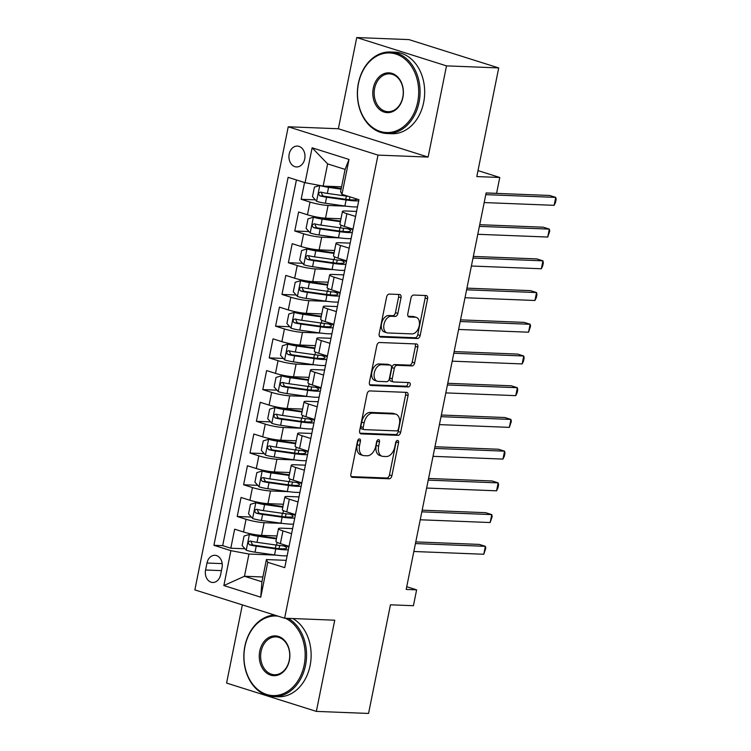 <?xml version="1.0" encoding="UTF-8"?>
<svg xmlns="http://www.w3.org/2000/svg" width="751" height="751" viewBox="0 0 751 751"><rect width="100%" height="100%" fill="white"/><g stroke="black" fill="none" stroke-linecap="round" stroke-linejoin="round"><path stroke-width="1.13" d="M359.438 438.922A2.244 1.408 107.5 0 0 357.56 441.044L350.895 474.125A3.201 2.009 107.5 0 0 351.984 477.27A3.201 2.009 107.5 0 0 352.313 477.326L389.215 478.772A3.201 2.009 107.5 0 0 391.891 475.74L398.556 442.658A2.244 1.408 107.5 0 0 397.795 440.462A2.244 1.408 107.5 0 0 397.561 440.424A2.244 1.408 107.5 0 0 395.693 442.546L394.829 446.826A10.251 6.421 107.5 0 1 386.258 456.533L383.179 456.411A10.251 6.421 107.5 0 1 382.109 456.223A10.251 6.421 107.5 0 1 378.635 446.188L379.499 441.907A2.244 1.408 107.5 0 0 378.739 439.71A2.244 1.408 107.5 0 0 378.504 439.673A2.244 1.408 107.5 0 0 376.626 441.795L375.763 446.075A10.251 6.421 107.5 0 1 367.192 455.782L364.122 455.66A10.251 6.421 107.5 0 1 363.043 455.481A10.251 6.421 107.5 0 1 359.569 445.437L360.433 441.156A2.244 1.408 107.5 0 0 359.673 438.969A2.244 1.408 107.5 0 0 359.438 438.922M289.191 154.068A10.448 8.026 -87.7 0 0 296.542 166.947A10.448 8.026 -87.7 0 0 304.718 158.968A10.448 8.026 -87.7 0 0 297.358 146.079A10.448 8.026 -87.7 0 0 289.191 154.068M401.034 297.687A3.201 2.009 107.5 0 0 399.954 294.552A3.201 2.009 107.5 0 0 399.616 294.495L389.262 294.092A3.201 2.009 107.5 0 0 386.587 297.124L379.18 333.857A3.201 2.009 107.5 0 0 380.259 336.992A3.201 2.009 107.5 0 0 380.597 337.058L417.49 338.504A3.201 2.009 107.5 0 0 420.175 335.472L427.582 298.738A3.201 2.009 107.5 0 0 426.493 295.594A3.201 2.009 107.5 0 0 426.155 295.537L413.651 295.049A3.201 2.009 107.5 0 0 410.975 298.081L407.802 313.805A3.201 2.009 107.5 0 0 408.891 316.941A3.201 2.009 107.5 0 0 409.229 316.997L415.425 317.241A8.571 5.37 107.5 0 1 416.326 317.401A8.571 5.37 107.5 0 1 419.067 326.488A8.571 5.37 107.5 0 1 412.074 333.904L387.779 332.946A8.571 5.37 107.5 0 1 386.878 332.787A8.571 5.37 107.5 0 1 384.136 323.7A8.571 5.37 107.5 0 1 391.14 316.284L395.186 316.443A3.201 2.009 107.5 0 0 397.861 313.411L401.034 297.687L398.612 296.927A3.201 2.009 107.5 0 0 398.321 294.448M242.348 604.884L226.586 683.072L316.349 711.394L368.553 713.45L390.454 604.808L413.425 605.71L416.627 589.854L406.188 589.441L486.132 192.932L496.58 193.336L499.772 177.48L478.002 170.608M446.507 65.872L356.744 37.55L338.354 128.75L428.117 157.072L446.507 65.872L498.711 67.928L476.801 176.579L499.772 177.48M428.117 157.072L377.997 155.1L284.62 618.223L194.856 589.901L288.243 126.778L377.997 155.1M316.349 711.394L334.739 620.195L284.62 618.223M369.736 390.924A3.201 2.009 107.5 0 0 367.061 393.956L359.654 430.699A3.201 2.009 107.5 0 0 360.733 433.834A3.201 2.009 107.5 0 0 361.071 433.89L397.964 435.345A3.201 2.009 107.5 0 0 400.649 432.304L408.056 395.57A3.201 2.009 107.5 0 0 406.967 392.435A3.201 2.009 107.5 0 0 406.629 392.369L369.736 390.924M369.417 382.278L376.824 345.535A3.201 2.009 107.5 0 1 379.499 342.503L416.392 343.958A3.201 2.009 107.5 0 1 416.73 344.014A3.201 2.009 107.5 0 1 417.819 347.15L414.646 362.874A3.201 2.009 107.5 0 1 411.97 365.906L397.007 365.315A3.201 2.009 107.5 0 0 394.331 368.347L392.229 378.786A3.201 2.009 107.5 0 0 393.308 381.921A3.201 2.009 107.5 0 0 393.646 381.977L409.229 382.588A2.244 1.408 107.5 0 1 409.464 382.635A2.244 1.408 107.5 0 1 410.177 385.01A2.244 1.408 107.5 0 1 408.347 386.953L370.834 385.47A3.201 2.009 107.5 0 1 370.496 385.413A3.201 2.009 107.5 0 1 369.417 382.278M356.744 37.55L408.948 39.606L498.711 67.928M304.549 182.531L301.17 199.287L315.354 199.841M346.286 206.187L328.074 205.464A13.058 1.718 -168.6 0 1 310.022 202.075L307.459 214.767L298.607 211.97L294.767 231.008L308.961 231.561M339.893 237.907L321.681 237.194A13.058 1.718 -168.6 0 1 303.629 233.796L301.067 246.488L292.214 243.69L288.375 262.728L302.559 263.282M333.5 269.628L315.289 268.914A13.058 1.718 -168.6 0 1 297.227 265.516L294.674 278.208L285.812 275.41L281.982 294.448L296.166 295.002M327.098 301.348L308.886 300.635A13.058 1.718 -168.6 0 1 290.834 297.236L288.271 309.928L279.419 307.131L275.579 326.169L289.773 326.723M320.705 333.069L302.493 332.355A13.058 1.718 -168.6 0 1 284.441 328.957L281.878 341.649L273.026 338.851L269.187 357.889L283.371 358.443M314.312 364.789L296.101 364.075A13.058 1.718 -168.6 0 1 278.039 360.687L275.486 373.369L266.624 370.572L262.794 389.609L276.978 390.163M307.91 396.509L289.698 395.796A13.058 1.718 -168.6 0 1 271.646 392.407L269.083 405.089L260.231 402.301L256.391 421.33L270.585 421.884M301.517 428.23L283.305 427.516A13.058 1.718 -168.6 0 1 265.253 424.127L262.69 436.81L253.838 434.022L249.999 453.05L264.183 453.613M295.124 459.95L276.912 459.236A13.058 1.718 -168.6 0 1 258.851 455.848L256.298 468.53L247.436 465.742L243.606 484.77L257.79 485.334M288.722 491.67L270.51 490.957A13.058 1.718 -168.6 0 1 252.458 487.568L249.895 500.25L241.043 497.462L237.203 516.491L246.065 519.288A13.058 1.718 11.4 0 0 264.117 522.677L282.329 523.391M251.397 517.054L237.203 516.491M307.459 214.767A13.058 1.718 11.4 0 0 325.521 218.156L340.982 218.766M301.067 246.488A13.058 1.718 11.4 0 0 319.128 249.876L334.58 250.487M294.674 278.208A13.058 1.718 11.4 0 0 312.726 281.597L328.187 282.207M288.271 309.928A13.058 1.718 11.4 0 0 306.333 313.317L321.785 313.927M281.878 341.649A13.058 1.718 11.4 0 0 299.94 345.038L315.392 345.648M275.486 373.369A13.058 1.718 11.4 0 0 293.538 376.758L308.999 377.368M269.083 405.089A13.058 1.718 11.4 0 0 287.145 408.478L302.597 409.088M262.69 436.81A13.058 1.718 11.4 0 0 280.752 440.199L296.204 440.809M256.298 468.53A13.058 1.718 11.4 0 0 274.35 471.928L289.811 472.529M249.895 500.25A13.058 1.718 11.4 0 0 267.957 503.649L283.409 504.25M220.616 574.75L222.024 567.765A10.12 7.773 -87.7 0 0 214.908 555.289A10.12 7.773 -87.7 0 0 206.985 563.025L205.577 570A10.12 7.773 -87.7 0 0 212.702 582.485A10.12 7.773 -87.7 0 0 220.616 574.75M305.084 182.7L312.125 147.806L348.999 159.447L341.968 194.34L340.616 191.599L345.094 169.397L327.624 163.887L323.146 186.088L305.084 182.7L288.112 177.339L213.913 545.301L230.895 550.661L248.947 554.05L275.936 555.111M341.968 194.34L358.95 199.691L284.751 567.653L267.769 562.302L260.738 597.195L223.864 585.555L230.895 550.661M356.584 211.416L345.544 210.984A13.058 1.718 -168.6 0 0 342.447 211.463L339.893 224.155A13.058 1.718 11.4 0 0 344.343 226.398L353.008 229.139M350.191 243.136L339.152 242.704A13.058 1.718 -168.6 0 0 336.054 243.183L333.5 255.875A13.058 1.718 11.4 0 0 337.941 258.119L346.615 260.86M343.789 274.857L332.749 274.425A13.058 1.718 -168.6 0 0 329.661 274.904L327.098 287.595A13.058 1.718 11.4 0 0 331.548 289.848L340.212 292.58M337.396 306.577L326.356 306.145A13.058 1.718 -168.6 0 0 323.259 306.624L320.705 319.316A13.058 1.718 11.4 0 0 325.145 321.569L333.82 324.301M330.994 338.297L319.964 337.866A13.058 1.718 -168.6 0 0 316.866 338.344L314.303 351.036A13.058 1.718 11.4 0 0 318.753 353.289L327.427 356.021M324.601 370.018L313.561 369.586A13.058 1.718 -168.6 0 0 310.473 370.065L307.91 382.757A13.058 1.718 11.4 0 0 312.36 385.01L321.024 387.741M318.208 401.738L307.168 401.306A13.058 1.718 -168.6 0 0 304.071 401.785L301.517 414.477A13.058 1.718 11.4 0 0 305.957 416.73L314.631 419.462M311.806 433.458L300.775 433.027A13.058 1.718 -168.6 0 0 297.678 433.505L295.115 446.197A13.058 1.718 11.4 0 0 299.565 448.45L308.239 451.182M305.413 465.179L294.373 464.747A13.058 1.718 -168.6 0 0 291.285 465.226L288.722 477.918A13.058 1.718 11.4 0 0 293.172 480.171L301.836 482.902M299.02 496.899L287.98 496.467A13.058 1.718 -168.6 0 0 284.882 496.946L282.329 509.638A13.058 1.718 11.4 0 0 286.769 511.891L295.443 514.623M296.42 179.968L222.681 545.648L230.81 548.211L234.65 529.183L243.502 531.971A13.058 1.718 11.4 0 0 261.564 535.369L277.016 535.97M292.618 528.62L281.587 528.188A13.058 1.718 11.4 0 0 278.49 528.666A13.058 1.718 11.4 0 0 282.939 530.919L291.604 533.661M278.49 528.666L275.927 541.358A13.058 1.718 11.4 0 0 280.376 543.611L289.051 546.343M355.57 216.448L346.896 213.716A13.058 1.718 -168.6 0 1 342.447 211.463M349.168 248.168L340.503 245.436A13.058 1.718 -168.6 0 1 336.054 243.183M342.775 279.888L334.101 277.157A13.058 1.718 -168.6 0 1 329.661 274.904M336.382 311.609L327.708 308.877A13.058 1.718 -168.6 0 1 323.259 306.624M329.98 343.329L321.315 340.597A13.058 1.718 -168.6 0 1 316.866 338.344M323.587 375.059L314.913 372.318A13.058 1.718 -168.6 0 1 310.473 370.065M317.194 406.779L308.52 404.038A13.058 1.718 -168.6 0 1 304.071 401.785M310.792 438.5L302.127 435.758A13.058 1.718 -168.6 0 1 297.678 433.505M304.399 470.22L295.725 467.479A13.058 1.718 -168.6 0 1 291.285 465.226M298.006 501.94L289.332 499.199A13.058 1.718 -168.6 0 1 284.882 496.946M252.458 487.568L243.606 484.77M258.851 455.848L249.999 453.05M265.253 424.127L256.391 421.33M271.646 392.407L262.794 389.609M278.039 360.687L269.187 357.889M284.441 328.957L275.579 326.169M290.834 297.236L281.982 294.448M297.227 265.516L288.375 262.728M303.629 233.796L294.767 231.008M310.022 202.075L301.17 199.287M323.146 186.088L341.574 186.821M248.947 554.05L244.479 576.261L261.939 581.772L266.417 559.561L267.769 562.302M262.906 576.984L244.479 576.261L223.864 585.555M286.225 560.349L266.417 559.561M338.354 128.75L288.243 126.778M416.627 589.854L406.732 586.728M244.995 548.774L230.81 548.211M222.681 545.648L213.913 545.301M261.939 581.772L260.738 597.195M312.125 147.806L327.624 163.887M348.999 159.447L345.094 169.397M358.077 439.814A2.244 1.408 107.5 0 1 358.011 440.396L357.147 444.676A10.251 6.421 107.5 0 0 360.621 454.712L363.043 455.481M382.109 456.223L379.677 455.463A10.251 6.421 107.5 0 1 376.204 445.427L377.068 441.147A2.244 1.408 107.5 0 0 377.133 440.565M351.186 476.613L386.784 478.011A3.201 2.009 107.5 0 0 389.459 474.979L396.134 441.898A2.244 1.408 107.5 0 0 396.199 441.316M359.945 433.177L395.542 434.576A3.201 2.009 107.5 0 0 398.218 431.543L405.624 394.801A3.201 2.009 107.5 0 0 405.343 392.322M363.212 427.385A2.244 1.408 107.5 0 0 363.972 429.581A2.244 1.408 107.5 0 0 364.207 429.619L396.594 430.896A2.244 1.408 107.5 0 0 398.471 428.774L399.382 424.259A10.251 6.421 107.5 0 0 395.908 414.223A10.251 6.421 107.5 0 0 394.829 414.036L372.693 413.163A10.251 6.421 107.5 0 0 364.122 422.869L363.212 427.385L360.79 426.615A2.244 1.408 107.5 0 0 361.55 428.812A2.244 1.408 107.5 0 0 361.785 428.849M395.908 414.223L393.477 413.454A10.251 6.421 107.5 0 0 392.397 413.266L394.829 414.036M360.79 426.615L361.7 422.1A10.251 6.421 107.5 0 1 370.262 412.393L392.397 413.266M393.308 381.921L390.886 381.151A3.201 2.009 107.5 0 1 389.797 378.016L391.9 367.586A3.201 2.009 107.5 0 1 394.585 364.554L409.539 365.146A3.201 2.009 107.5 0 0 412.224 362.113L415.387 346.389A3.201 2.009 107.5 0 0 415.096 343.902M369.708 384.756L405.915 386.183A2.244 1.408 107.5 0 0 407.511 384.906A2.244 1.408 107.5 0 0 407.699 382.531M381.48 364.704A8.571 5.37 107.5 0 0 374.477 372.12A8.571 5.37 107.5 0 0 377.218 381.208A8.571 5.37 107.5 0 0 378.119 381.367L386.681 381.705A3.201 2.009 107.5 0 0 389.356 378.673L391.459 368.234A3.201 2.009 107.5 0 0 390.37 365.099A3.201 2.009 107.5 0 0 390.041 365.042L381.48 364.704L379.058 363.944A8.571 5.37 107.5 0 0 372.055 371.351A8.571 5.37 107.5 0 0 374.796 380.447L377.218 381.208M390.37 365.099L387.948 364.338A3.201 2.009 107.5 0 0 387.61 364.282L390.041 365.042M379.058 363.944L387.61 364.282M386.878 332.787L384.456 332.026A8.571 5.37 107.5 0 1 381.715 322.93A8.571 5.37 107.5 0 1 388.718 315.523L392.764 315.683A3.201 2.009 107.5 0 0 395.439 312.651L398.612 296.927M416.326 317.401L413.904 316.631A8.571 5.37 107.5 0 0 413.003 316.481L415.425 317.241M408.093 316.284L413.003 316.481M379.471 336.345L415.068 337.743A3.201 2.009 107.5 0 0 417.744 334.711L425.15 297.969A3.201 2.009 107.5 0 0 424.859 295.49M276.556 538.279A20.728 2.722 11.4 0 1 276.143 538.223L256.617 535.463A4.403 0.582 11.4 0 1 252.261 534.524L249.548 534.412L244.047 536.054L242.132 545.573L246.347 550.276A8.646 1.136 11.4 0 0 255.011 552.173L274.537 554.923A24.971 3.276 11.4 0 0 287.145 555.796M249.548 534.412A8.646 1.136 11.4 0 0 258.213 536.308L276.434 538.88M413.839 551.497L483.775 554.257L485.371 546.324L479.307 544.409L415.772 541.903M288.018 546.024A24.971 3.276 -168.6 0 1 276.528 545.095L257.002 542.335A8.646 1.136 -168.6 0 1 250.402 541.03C247.943 541.687 247.68 542.954 249.642 544.832A8.646 1.136 11.4 0 0 256.232 546.146L275.758 548.897A24.971 3.276 11.4 0 0 288.356 549.77M288.891 547.113A24.971 3.276 11.4 0 0 286.46 546.024M283.549 545.874A20.728 2.722 -168.6 0 1 286.666 548.042A20.728 2.722 -168.6 0 1 274.162 548.061L254.636 545.301A4.403 0.582 -168.6 0 1 252.646 544.954L251.153 542.213M483.775 554.257L485.784 548.239L485.371 546.324L415.434 543.564M278.058 616.149A39.822 30.594 -87.7 0 0 244.967 646.451A39.822 30.594 -87.7 0 0 266.755 694.487A39.822 30.594 -87.7 0 0 304.155 665.133A39.822 30.594 -87.7 0 0 285.361 618.251M288.215 618.364A40.798 31.345 92.3 0 1 305.507 665.386A40.798 31.345 92.3 0 1 273.58 696.581A40.798 31.345 92.3 0 1 244.864 646.245A40.798 31.345 92.3 0 1 274.584 615.06M259.762 651.117A19.911 15.292 92.3 0 1 278.461 636.435A19.911 15.292 92.3 0 1 289.36 660.458A19.911 15.292 92.3 0 1 270.66 675.14A19.911 15.292 92.3 0 1 259.762 651.117M289.257 660.251A18.935 14.541 -87.7 0 0 275.927 636.895A18.935 14.541 -87.7 0 0 261.113 651.37A18.935 14.541 -87.7 0 0 274.444 674.736A18.935 14.541 -87.7 0 0 289.257 660.251M292.815 618.542A40.798 31.345 92.3 0 1 310.107 665.564A40.798 31.345 92.3 0 1 278.18 696.768L273.58 696.581M358.49 83.408A39.822 30.594 -87.7 0 0 380.288 131.444A39.822 30.594 -87.7 0 0 417.687 102.08A39.822 30.594 -87.7 0 0 395.89 54.044A39.822 30.594 -87.7 0 0 358.49 83.408M419.039 102.343A40.798 31.345 92.3 0 1 387.112 133.537A40.798 31.345 92.3 0 1 358.396 83.201A40.798 31.345 92.3 0 1 390.323 51.997A40.798 31.345 92.3 0 1 419.039 102.343M373.294 88.074A19.911 15.292 92.3 0 1 391.994 73.391A19.911 15.292 92.3 0 1 402.893 97.414A19.911 15.292 92.3 0 1 384.193 112.096A19.911 15.292 92.3 0 1 373.294 88.074M402.789 97.208A18.935 14.541 -87.7 0 0 389.459 73.851A18.935 14.541 -87.7 0 0 374.646 88.327A18.935 14.541 -87.7 0 0 387.976 111.683A18.935 14.541 -87.7 0 0 402.789 97.208M390.323 51.997L394.913 52.176A40.798 31.345 92.3 0 1 423.639 102.521A40.798 31.345 92.3 0 1 391.703 133.725L387.112 133.537M458.392 55.208A40.798 31.345 92.3 0 1 461.142 56.072M282.949 506.559A20.728 2.722 11.4 0 1 282.536 506.503L263.01 503.743A4.403 0.582 11.4 0 1 258.654 502.804L255.941 502.691L250.449 504.334L248.525 513.853L252.74 518.556A8.646 1.136 11.4 0 0 261.414 520.452L280.94 523.203A24.971 3.276 11.4 0 0 293.538 524.076M255.941 502.691A8.646 1.136 11.4 0 0 264.605 504.588L282.827 507.16M420.231 519.776L490.168 522.536L491.764 514.604L485.7 512.689L422.165 510.182M294.42 514.304A24.971 3.276 -168.6 0 1 282.92 513.374L263.394 510.614A8.646 1.136 -168.6 0 1 256.804 509.3C254.336 509.967 254.082 511.234 256.035 513.111A8.646 1.136 11.4 0 0 262.625 514.426L282.151 517.176A24.971 3.276 11.4 0 0 294.758 518.049M295.293 515.383A24.971 3.276 11.4 0 0 292.852 514.304M289.942 514.153A20.728 2.722 -168.6 0 1 293.068 516.322A20.728 2.722 -168.6 0 1 280.555 516.341L261.029 513.581A4.403 0.582 -168.6 0 1 259.039 513.233L257.555 510.492M490.168 522.536L492.187 516.51L491.764 514.604L421.827 511.844M289.342 474.839A20.728 2.722 11.4 0 1 288.928 474.782L269.412 472.022A4.403 0.582 11.4 0 1 265.047 471.084L262.334 470.971L256.842 472.614L254.927 482.133L259.142 486.836A8.646 1.136 11.4 0 0 267.807 488.723L287.333 491.483A24.971 3.276 11.4 0 0 299.931 492.356M262.334 470.971A8.646 1.136 11.4 0 0 271.008 472.867L289.219 475.439M426.624 488.056L496.561 490.816L498.166 482.884L492.102 480.969L428.558 478.462M300.813 482.583A24.971 3.276 -168.6 0 1 289.313 481.654L269.787 478.894A8.646 1.136 -168.6 0 1 263.197 477.58C260.728 478.246 260.475 479.514 262.428 481.391A8.646 1.136 11.4 0 0 269.027 482.696L288.544 485.456A24.971 3.276 11.4 0 0 301.151 486.329M301.686 483.663A24.971 3.276 11.4 0 0 299.255 482.583M296.335 482.433A20.728 2.722 -168.6 0 1 299.461 484.602A20.728 2.722 -168.6 0 1 286.948 484.62L267.422 481.86A4.403 0.582 -168.6 0 1 265.432 481.513L263.948 478.772M496.561 490.816L497.941 487.962L498.58 484.789L498.166 482.884L428.23 480.124M295.744 443.118A20.728 2.722 11.4 0 1 295.331 443.062L275.805 440.302A4.403 0.582 11.4 0 1 271.449 439.354L268.736 439.251L263.235 440.893L261.32 450.412L265.535 455.115A8.646 1.136 11.4 0 0 274.199 457.002L293.725 459.762A24.971 3.276 11.4 0 0 306.333 460.635M268.736 439.251A8.646 1.136 11.4 0 0 277.401 441.147L295.622 443.719M433.027 456.336L502.963 459.086L504.559 451.163L498.495 449.248L434.96 446.742M307.215 450.863A24.971 3.276 -168.6 0 1 295.716 449.933L276.19 447.174A8.646 1.136 -168.6 0 1 269.59 445.859C267.131 446.526 266.868 447.793 268.83 449.671A8.646 1.136 11.4 0 0 275.42 450.975L294.946 453.735A24.971 3.276 11.4 0 0 307.544 454.608M308.079 451.942A24.971 3.276 11.4 0 0 305.648 450.863M302.737 450.713A20.728 2.722 -168.6 0 1 305.854 452.881A20.728 2.722 -168.6 0 1 293.35 452.891L273.824 450.14A4.403 0.582 -168.6 0 1 271.834 449.783L270.341 447.052M502.963 459.086L504.334 456.242L504.972 453.069L504.559 451.163L434.622 448.403M302.137 411.398A20.728 2.722 11.4 0 1 301.724 411.341L282.198 408.582A4.403 0.582 11.4 0 1 277.842 407.633L275.129 407.53L269.637 409.173L267.713 418.692L271.928 423.395A8.646 1.136 11.4 0 0 280.602 425.282L300.128 428.042A24.971 3.276 11.4 0 0 312.726 428.915M275.129 407.53A8.646 1.136 11.4 0 0 283.794 409.426L302.015 411.999M439.419 424.615L509.356 427.366L510.952 419.443L504.888 417.528L441.353 415.021M313.608 419.142A24.971 3.276 -168.6 0 1 302.109 418.213L282.583 415.453A8.646 1.136 -168.6 0 1 275.993 414.139C273.524 414.805 273.27 416.073 275.223 417.95A8.646 1.136 11.4 0 0 281.813 419.255L301.339 422.015A24.971 3.276 11.4 0 0 313.946 422.888M314.481 420.222A24.971 3.276 11.4 0 0 312.04 419.142M309.13 418.992A20.728 2.722 -168.6 0 1 312.256 421.161A20.728 2.722 -168.6 0 1 299.743 421.17L280.217 418.42A4.403 0.582 -168.6 0 1 278.227 418.063L276.743 415.331M509.356 427.366L511.375 421.349L510.952 419.443L441.015 416.683M308.53 379.677A20.728 2.722 11.4 0 1 308.117 379.621L288.6 376.861A4.403 0.582 11.4 0 1 284.244 375.913L281.522 375.81L276.03 377.453L274.115 386.972L278.33 391.675A8.646 1.136 11.4 0 0 286.995 393.562L306.521 396.321A24.971 3.276 11.4 0 0 319.119 397.195M281.522 375.81A8.646 1.136 11.4 0 0 290.196 377.706L308.408 380.278M445.812 392.895L515.749 395.646L517.355 387.723L511.29 385.807L447.746 383.301M320.001 387.422A24.971 3.276 -168.6 0 1 308.501 386.483L288.975 383.733A8.646 1.136 -168.6 0 1 282.385 382.419C279.916 383.085 279.663 384.352 281.616 386.23A8.646 1.136 11.4 0 0 288.215 387.535L307.741 390.295A24.971 3.276 11.4 0 0 320.339 391.168M320.874 388.502A24.971 3.276 11.4 0 0 318.443 387.422M315.523 387.272A20.728 2.722 -168.6 0 1 318.649 389.44A20.728 2.722 -168.6 0 1 306.136 389.45L286.61 386.699A4.403 0.582 -168.6 0 1 284.62 386.343L283.136 383.611M515.749 395.646L517.129 392.801L517.768 389.628L517.355 387.723L447.418 384.963M314.932 347.957A20.728 2.722 11.4 0 1 314.519 347.901L294.993 345.141A4.403 0.582 11.4 0 1 290.637 344.193L287.924 344.089L282.423 345.732L280.508 355.242L284.723 359.945A8.646 1.136 11.4 0 0 293.388 361.841L312.914 364.601A24.971 3.276 11.4 0 0 325.521 365.474M287.924 344.089A8.646 1.136 11.4 0 0 296.589 345.986L314.81 348.558M452.215 361.175L522.152 363.925L523.747 356.002L517.683 354.087L454.148 351.581M326.403 355.702A24.971 3.276 -168.6 0 1 314.904 354.763L295.378 352.012A8.646 1.136 -168.6 0 1 288.778 350.698C286.319 351.365 286.056 352.632 288.018 354.51A8.646 1.136 11.4 0 0 294.608 355.814L314.134 358.574A24.971 3.276 11.4 0 0 326.732 359.447M327.267 356.781A24.971 3.276 11.4 0 0 324.836 355.702M321.926 355.552A20.728 2.722 -168.6 0 1 325.042 357.72A20.728 2.722 -168.6 0 1 312.538 357.729L293.012 354.979A4.403 0.582 -168.6 0 1 291.022 354.622L289.529 351.89M522.152 363.925L523.522 361.081L524.16 357.908L523.747 356.002L453.811 353.242M321.325 316.237A20.728 2.722 11.4 0 1 320.912 316.18L301.386 313.42A4.403 0.582 11.4 0 1 297.03 312.472L294.317 312.369L288.825 314.012L286.901 323.521L291.116 328.225A8.646 1.136 11.4 0 0 299.79 330.121L319.316 332.881A24.971 3.276 11.4 0 0 331.914 333.754M294.317 312.369A8.646 1.136 11.4 0 0 302.982 314.265L321.203 316.838M458.608 329.454L528.544 332.205L530.14 324.272L524.076 322.367L460.541 319.86M332.796 323.981A24.971 3.276 -168.6 0 1 321.297 323.043L301.771 320.292A8.646 1.136 -168.6 0 1 295.181 318.978C292.712 319.644 292.458 320.912 294.411 322.789A8.646 1.136 11.4 0 0 301.001 324.094L320.527 326.854A24.971 3.276 11.4 0 0 333.134 327.727M333.669 325.061A24.971 3.276 11.4 0 0 331.229 323.981M328.318 323.831A20.728 2.722 -168.6 0 1 331.444 326A20.728 2.722 -168.6 0 1 318.931 326.009L299.405 323.259A4.403 0.582 -168.6 0 1 297.415 322.902L295.932 320.17M528.544 332.205L530.563 326.187L530.14 324.272L460.203 321.522M327.718 284.516A20.728 2.722 11.4 0 1 327.305 284.46L307.788 281.7A4.403 0.582 11.4 0 1 303.432 280.752L300.71 280.649L295.218 282.292L293.303 291.801L297.518 296.504A8.646 1.136 11.4 0 0 306.183 298.4L325.709 301.16A24.971 3.276 11.4 0 0 338.307 302.033M300.71 280.649A8.646 1.136 11.4 0 0 309.384 282.545L327.596 285.117M465 297.734L534.937 300.484L536.543 292.552L530.478 290.646L466.934 288.14M339.189 292.252A24.971 3.276 -168.6 0 1 327.689 291.322L308.163 288.572A8.646 1.136 -168.6 0 1 301.573 287.257C299.105 287.924 298.851 289.191 300.804 291.069A8.646 1.136 11.4 0 0 307.403 292.374L326.929 295.134A24.971 3.276 11.4 0 0 339.527 296.007M340.062 293.341A24.971 3.276 11.4 0 0 337.631 292.252M334.711 292.111A20.728 2.722 -168.6 0 1 337.837 294.279A20.728 2.722 -168.6 0 1 325.324 294.289L305.798 291.538A4.403 0.582 -168.6 0 1 303.808 291.181L302.324 288.45M534.937 300.484L536.317 297.64L536.956 294.467L536.543 292.552L466.606 289.802M334.12 252.796A20.728 2.722 11.4 0 1 333.707 252.74L314.181 249.98A4.403 0.582 11.4 0 1 309.825 249.032L307.112 248.928L301.611 250.571L299.696 260.081L303.911 264.784A8.646 1.136 11.4 0 0 312.576 266.68L332.102 269.44A24.971 3.276 11.4 0 0 344.709 270.313M307.112 248.928A8.646 1.136 11.4 0 0 315.777 250.825L333.998 253.397M471.403 266.014L541.34 268.764L542.935 260.832L536.871 258.917L473.337 256.42M345.591 260.531A24.971 3.276 -168.6 0 1 334.092 259.602L314.566 256.851A8.646 1.136 -168.6 0 1 307.966 255.537C305.507 256.204 305.244 257.471 307.206 259.348A8.646 1.136 11.4 0 0 313.796 260.653L333.322 263.413A24.971 3.276 11.4 0 0 345.92 264.286M346.455 261.62A24.971 3.276 11.4 0 0 344.024 260.531M341.114 260.39A20.728 2.722 -168.6 0 1 344.23 262.559A20.728 2.722 -168.6 0 1 331.726 262.568L312.2 259.808A4.403 0.582 -168.6 0 1 310.21 259.461L308.717 256.729M541.34 268.764L542.71 265.92L543.348 262.747L542.935 260.832L472.999 258.081M340.513 221.076A20.728 2.722 11.4 0 1 340.1 221.019L320.574 218.259A4.403 0.582 11.4 0 1 316.218 217.311L313.505 217.208L308.013 218.851L306.089 228.36L310.304 233.063A8.646 1.136 11.4 0 0 318.978 234.96L338.504 237.72A24.971 3.276 11.4 0 0 351.102 238.593M313.505 217.208A8.646 1.136 11.4 0 0 322.17 219.104L340.391 221.676M477.796 234.293L547.732 237.044L549.328 229.111L543.264 227.196L479.729 224.699M351.984 228.811A24.971 3.276 -168.6 0 1 340.485 227.882L320.959 225.131A8.646 1.136 -168.6 0 1 314.369 223.817C311.9 224.483 311.646 225.751 313.599 227.619A8.646 1.136 11.4 0 0 320.189 228.933L339.715 231.693A24.971 3.276 11.4 0 0 352.322 232.566M352.857 229.9A24.971 3.276 11.4 0 0 350.417 228.811M347.506 228.67A20.728 2.722 -168.6 0 1 350.633 230.839A20.728 2.722 -168.6 0 1 338.119 230.848L318.593 228.088A4.403 0.582 -168.6 0 1 316.603 227.741L315.12 225.009M547.732 237.044L549.751 231.026L549.328 229.111L479.391 226.361M319.926 185.488L314.406 187.121L312.491 196.64L316.706 201.343A8.646 1.136 11.4 0 0 325.371 203.239L344.897 205.999A24.971 3.276 11.4 0 0 357.495 206.872M324.845 186.154A4.403 0.582 11.4 0 0 326.976 186.539L341.226 188.548M319.898 185.488A8.646 1.136 11.4 0 0 328.572 187.374L341.104 189.149M484.188 202.573L554.125 205.323L555.731 197.391L549.666 195.476L486.122 192.979M348.408 196.368A24.971 3.276 -168.6 0 1 346.878 196.161L327.352 193.401A8.646 1.136 -168.6 0 1 320.761 192.096C318.293 192.763 318.039 194.03 319.992 195.898A8.646 1.136 11.4 0 0 326.591 197.213L346.117 199.973A24.971 3.276 11.4 0 0 358.715 200.846M357.025 199.09A20.728 2.722 -168.6 0 1 357.025 199.118A20.728 2.722 -168.6 0 1 344.512 199.128L324.986 196.368A4.403 0.582 -168.6 0 1 322.996 196.02L321.512 193.289M554.125 205.323L555.505 202.479L556.144 199.306L555.731 197.391L485.794 194.64M328.074 205.464L325.521 218.156M321.681 237.194L319.128 249.876M315.289 268.914L312.726 281.597M308.886 300.635L306.333 313.317M302.493 332.355L299.94 345.038M296.101 364.075L293.538 376.758M289.698 395.796L287.145 408.478M283.305 427.516L280.752 440.199M276.912 459.236L274.35 471.928M270.51 490.957L267.957 503.649M264.117 522.677L261.564 535.369M282.939 530.919L280.376 543.611M346.896 213.716L344.343 226.398M340.503 245.436L337.941 258.119M334.101 277.157L331.548 289.848M327.708 308.877L325.145 321.569M321.315 340.597L318.753 353.289M314.913 372.318L312.36 385.01M308.52 404.038L305.957 416.73M302.127 435.758L299.565 448.45M295.725 467.479L293.172 480.171M289.332 499.199L286.769 511.891M246.065 519.288L243.502 531.971M221.451 570.629L205.577 570M222.193 563.625L206.985 563.025M357.147 444.676L359.569 445.437M377.068 441.147L379.499 441.907M376.204 445.427L378.635 446.188M396.134 441.898L398.556 442.658M389.459 474.979L391.891 475.74M386.784 478.011L389.215 478.772M351.675 477.12L352.313 477.326M358.011 440.396L360.433 441.156M405.624 394.801L408.056 395.57M398.218 431.543L400.649 432.304M395.542 434.576L397.964 435.345M360.433 433.684L361.071 433.89M370.262 412.393L372.693 413.163M361.7 422.1L364.122 422.869M415.387 346.389L417.819 347.15M412.224 362.113L414.646 362.874M409.539 365.146L411.97 365.906M394.585 364.554L397.007 365.315M391.9 367.586L394.331 368.347M389.797 378.016L392.229 378.786M405.915 386.183L408.347 386.953M370.196 385.272L370.834 385.47M395.439 312.651L397.861 313.411M392.764 315.683L395.186 316.443M388.718 315.523L391.14 316.284M408.582 316.791L409.229 316.997M425.15 297.969L427.582 298.738M417.744 334.711L420.175 335.472M415.068 337.743L417.49 338.504M379.95 336.852L380.597 337.058M249.407 534.459L246.244 550.154M279.025 548.624L279.663 545.498M275.758 548.897L274.537 554.923M277.072 542.353L276.528 545.095M256.232 546.146L255.011 552.173M258.213 536.308L257.002 542.335M252.646 544.954L249.642 544.832M255.8 502.738L252.636 518.434M285.427 516.904L286.056 513.778M282.151 517.176L280.94 523.203M283.474 510.633L282.92 513.374M262.625 514.426L261.414 520.452M264.605 504.588L263.394 510.614M259.039 513.233L256.035 513.111M262.193 471.018L259.029 486.714M291.82 485.184L292.449 482.058M288.544 485.456L287.333 491.483M289.867 478.913L289.313 481.654M269.027 482.696L267.807 488.723M271.008 472.867L269.787 478.894M265.432 481.513L262.428 481.391M268.595 439.288L265.432 454.993M298.213 453.463L298.851 450.337M294.946 453.735L293.725 459.762M296.26 447.192L295.716 449.933M275.42 450.975L274.199 457.002M277.401 441.147L276.19 447.174M271.834 449.783L268.83 449.671M274.988 407.568L271.824 423.273M304.615 421.743L305.244 418.617M301.339 422.015L300.128 428.042M302.662 415.472L302.109 418.213M281.813 419.255L280.602 425.282M283.794 409.426L282.583 415.453M278.227 418.063L275.223 417.95M281.39 375.847L278.217 391.553M311.008 390.022L311.637 386.896M307.741 390.295L306.521 396.321M309.055 383.752L308.501 386.483M288.215 387.535L286.995 393.562M290.196 377.706L288.975 383.733M284.62 386.343L281.616 386.23M287.783 344.127L284.62 359.832M317.401 358.302L318.039 355.176M314.134 358.574L312.914 364.601M315.448 352.031L314.904 354.763M294.608 355.814L293.388 361.841M296.589 345.986L295.378 352.012M291.022 354.622L288.018 354.51M294.176 312.407L291.012 328.112M323.803 326.582L324.432 323.456M320.527 326.854L319.316 332.881M321.85 320.311L321.297 323.043M301.001 324.094L299.79 330.121M302.982 314.265L301.771 320.292M297.415 322.902L294.411 322.789M300.578 280.686L297.405 296.392M330.196 294.861L330.825 291.735M326.929 295.134L325.709 301.16M328.243 288.591L327.689 291.322M307.403 292.374L306.183 298.4M309.384 282.545L308.163 288.572M303.808 291.181L300.804 291.069M306.971 248.966L303.808 264.671M336.589 263.141L337.227 260.006M333.322 263.413L332.102 269.44M334.636 256.87L334.092 259.602M313.796 260.653L312.576 266.68M315.777 250.825L314.566 256.851M310.21 259.461L307.206 259.348M313.364 217.246L310.201 232.951M342.991 231.421L343.62 228.285M339.715 231.693L338.504 237.72M341.038 225.15L340.485 227.882M320.189 228.933L318.978 234.96M322.17 219.104L320.959 225.131M316.603 227.741L313.599 227.619M319.766 185.525L316.593 201.23M349.384 199.7L349.957 196.856M346.117 199.973L344.897 205.999M326.591 197.213L325.371 203.239M328.572 187.374L327.352 193.401M322.996 196.02L319.992 195.898M361.55 428.812L363.972 429.581M276.021 545.019L275.382 548.221M282.423 513.299L281.775 516.5M288.816 481.579L288.168 484.78M295.209 449.858L294.57 453.06M301.611 418.138L300.963 421.339M308.004 386.418L307.356 389.619M314.397 354.697L313.758 357.898M320.799 322.977L320.151 326.178M327.192 291.257L326.544 294.458M333.585 259.536L332.946 262.737M339.987 227.816L339.339 231.017M346.38 196.095L345.732 199.297"/></g></svg>
